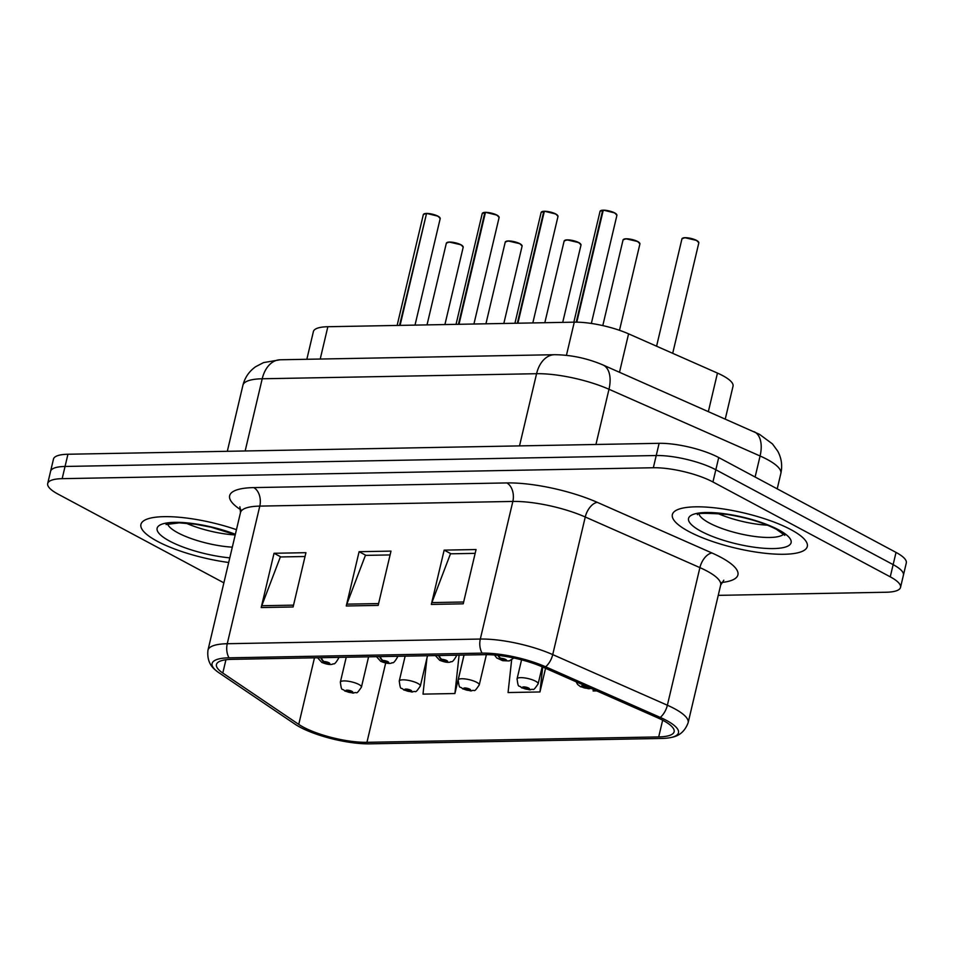 <?xml version="1.0" encoding="UTF-8"?>
<svg xmlns="http://www.w3.org/2000/svg" width="954" height="954" viewBox="0 0 954 954"><rect width="100%" height="100%" fill="white"/><g stroke="black" fill="none" stroke-linecap="round" stroke-linejoin="round"><path stroke-width="1.43" d="M306.842 359.288L313.389 331.587A43.335 11.293 13.3 0 1 327.854 326.721L574.272 322.166A43.335 11.293 13.3 0 1 628.579 333.84L717.456 373.086A43.335 11.293 13.3 0 1 722.75 375.649A43.335 11.293 13.3 0 1 733.03 386.215L725.279 418.973M790.854 529.601A69.332 18.066 -166.7 0 0 718.124 508.243A69.332 18.066 -166.7 0 0 672.355 514.6A69.332 18.066 -166.7 0 0 688.788 531.485A69.332 18.066 -166.7 0 0 761.519 552.855A69.332 18.066 -166.7 0 0 807.299 546.499A69.332 18.066 -166.7 0 0 790.854 529.601A69.332 18.066 -166.7 0 0 718.124 508.243A69.332 18.066 -166.7 0 0 672.355 514.6A69.332 18.066 -166.7 0 0 688.788 531.485A69.332 18.066 -166.7 0 0 761.519 552.855A69.332 18.066 -166.7 0 0 807.299 546.499A69.332 18.066 -166.7 0 0 790.854 529.601M236.449 529.673A69.332 18.066 -166.7 0 0 140.93 524.426A69.332 18.066 -166.7 0 0 157.362 541.312A69.332 18.066 -166.7 0 0 228.698 562.49A69.332 18.066 -166.7 0 1 157.362 541.312A69.332 18.066 -166.7 0 1 140.93 524.426A69.332 18.066 -166.7 0 1 236.449 529.673M663.173 720.485A46.221 12.044 13.3 0 1 674.132 731.742A46.221 12.044 13.3 0 1 658.701 736.917L366.944 742.319A46.221 12.044 13.3 0 1 298.745 724.384L222.795 673.035A46.221 12.044 13.3 0 1 216.451 664.521A46.221 12.044 13.3 0 1 231.882 659.345L484.942 654.671A46.221 12.044 13.3 0 1 542.874 667.12L657.521 717.742A46.221 12.044 13.3 0 1 663.173 720.485M666.476 720.425A50.705 13.213 -166.7 0 0 660.275 717.42L545.616 666.786A50.705 13.213 -166.7 0 0 482.08 653.132L229.008 657.819A50.705 13.213 -166.7 0 0 216.105 670.614A50.705 13.213 -166.7 0 0 219.05 672.832L295.001 724.169A50.705 13.213 -166.7 0 0 369.806 743.846L661.563 738.456A50.705 13.213 -166.7 0 0 671.711 737.347A50.705 13.213 -166.7 0 0 666.476 720.425M718.243 595.356L886.063 592.243A43.335 11.293 -166.7 0 0 900.528 587.39L906.3 562.967A43.335 11.293 -166.7 0 0 896.033 552.414L718.72 457.55A43.335 11.293 -166.7 0 0 659.119 443.312L67.937 454.247L65.051 466.458A43.335 11.293 -166.7 0 0 50.586 471.312A43.335 11.293 -166.7 0 1 65.051 466.458L656.221 455.523L65.051 466.458L62.165 478.669A43.335 11.293 -166.7 0 0 47.7 483.523A43.335 11.293 -166.7 0 0 57.967 494.077L223.88 582.846M718.72 457.55L715.834 469.762A43.335 11.293 -166.7 0 0 656.221 455.523A43.335 11.293 -166.7 0 1 715.834 469.762L893.135 564.625L715.834 469.762L712.936 481.973A43.335 11.293 -166.7 0 0 653.335 467.746L62.165 478.669M903.414 575.179A43.335 11.293 -166.7 0 0 893.135 564.625A43.335 11.293 -166.7 0 1 903.414 575.179M900.528 587.39A43.335 11.293 -166.7 0 0 890.249 576.836L712.936 481.973M431.327 604.419L444.159 550.124L476.058 549.54L463.227 603.822L431.327 604.419A11.555 7.823 88.9 0 1 431.888 602.594L463.656 601.998M261.205 607.555L274.036 553.272L305.936 552.688L293.105 606.971L261.205 607.555A11.555 7.823 88.9 0 1 261.766 605.73L293.534 605.146M346.266 605.981L359.098 551.698L390.997 551.114L378.166 605.396L346.266 605.981A11.555 7.823 88.9 0 1 346.827 604.156L378.595 603.572M593.305 689.384L593.126 690.982L596.751 690.911M426.951 658.045L423.004 694.118L454.903 693.534L464.002 655.052M511.63 659.989L508.065 692.544L539.964 691.96L545.557 668.301M359.098 551.698L365.966 555.371M390.103 554.93L365.406 555.383L346.827 604.156M274.036 553.272L280.905 556.945M305.041 556.504L280.345 556.957L261.766 605.73M444.159 550.124L451.027 553.797M475.164 553.356L450.467 553.809L431.888 602.594M539.964 691.96L542.695 667.037M454.903 693.534L459.101 655.148M67.937 454.247A43.335 11.293 -166.7 0 0 53.472 459.101L47.7 483.523M591.182 688.454L589.226 688.716A7.227 5.104 -92.3 0 1 587.33 688.287A3.613 0.942 -166.7 0 0 587.569 686.999A3.613 0.942 -166.7 0 0 582.596 685.819A3.613 0.942 -166.7 0 0 582.25 687.095A3.613 0.942 -166.7 0 0 587.104 688.287L583.502 686.713L585.971 687.035L587.33 688.287M587.104 688.287A7.227 4.663 90.1 0 0 588.69 688.728A7.227 4.663 90.1 0 0 588.94 688.716M602.856 210.154L602.666 210.345A8.669 2.254 -166.7 0 0 600.054 211.311L603.465 210.166A8.383 2.182 13.3 0 1 614.71 212.921M602.666 210.345L576.24 322.166M497.94 655.362A7.227 5.104 87.7 0 0 500.576 658.296A3.613 0.942 -166.7 0 0 500.337 659.584A3.613 0.942 -166.7 0 0 505.31 660.764A3.613 0.942 -166.7 0 0 505.656 659.476A3.613 0.942 -166.7 0 0 500.814 658.296L504.404 659.858L501.935 659.548L500.576 658.296M500.814 658.296A7.227 4.663 -89.9 0 1 498.489 655.422M603.405 210.154L614.781 212.933L616.916 215.306A8.669 2.254 -166.7 0 0 614.865 213.183A8.669 2.254 -166.7 0 0 603.226 210.345L576.788 322.166M521.564 659.834L517.068 678.866A10.828 2.826 13.3 0 1 524.211 677.865A10.828 2.826 13.3 0 1 535.576 681.204A10.828 2.826 13.3 0 1 538.151 683.851C532.046 692.89 534.323 687.846 530.317 689.802A7.227 5.104 -92.3 0 1 528.421 689.372A3.613 0.942 -166.7 0 0 528.659 688.084A3.613 0.942 -166.7 0 0 523.698 686.904A3.613 0.942 -166.7 0 0 523.341 688.192A3.613 0.942 -166.7 0 0 528.194 689.372L524.593 687.81L527.061 688.12L528.421 689.372M528.194 689.372A7.227 4.663 90.1 0 0 529.78 689.814A7.227 4.663 90.1 0 0 530.03 689.802M464.049 655.052L458.158 679.952A10.828 2.826 13.3 0 1 465.313 678.962A10.828 2.826 13.3 0 1 476.678 682.301A10.828 2.826 13.3 0 1 479.242 684.936C473.148 693.975 475.414 688.943 471.419 690.887A7.227 5.104 -92.3 0 1 469.523 690.457A3.613 0.942 -166.7 0 0 469.762 689.182A3.613 0.942 -166.7 0 0 464.789 687.989A3.613 0.942 -166.7 0 0 464.443 689.277A3.613 0.942 -166.7 0 0 469.285 690.469L465.695 688.895L468.164 689.205L469.523 690.457M469.285 690.469A7.227 4.663 90.1 0 0 470.882 690.899A7.227 4.663 90.1 0 0 471.133 690.887M405.14 656.149L399.249 681.037A10.828 2.826 13.3 0 1 406.404 680.047A10.828 2.826 13.3 0 1 417.769 683.386A10.828 2.826 13.3 0 1 420.344 686.021C414.239 695.061 416.504 690.028 412.51 691.984A7.227 5.104 -92.3 0 1 410.614 691.555A3.613 0.942 -166.7 0 0 410.852 690.267A3.613 0.942 -166.7 0 0 405.879 689.086A3.613 0.942 -166.7 0 0 405.533 690.362A3.613 0.942 -166.7 0 0 410.387 691.555L406.786 689.981L409.254 690.302L410.614 691.555M410.387 691.555A7.227 4.663 90.1 0 0 411.973 691.984A7.227 4.663 90.1 0 0 412.223 691.984M346.23 657.234L340.351 682.134A10.828 2.826 13.3 0 1 347.506 681.132A10.828 2.826 13.3 0 1 358.871 684.471A10.828 2.826 13.3 0 1 361.435 687.119C355.341 696.158 357.607 691.113 353.6 693.069A7.227 5.104 -92.3 0 1 351.716 692.64A3.613 0.942 -166.7 0 0 351.943 691.352A3.613 0.942 -166.7 0 0 346.982 690.171A3.613 0.942 -166.7 0 0 346.636 691.459A3.613 0.942 -166.7 0 0 351.477 692.64L347.888 691.078L350.356 691.388L351.716 692.64M351.477 692.64A7.227 4.663 90.1 0 0 353.075 693.081A7.227 4.663 90.1 0 0 353.326 693.069M543.947 211.251L543.768 211.442A8.669 2.254 -166.7 0 0 541.145 212.396L544.555 211.251A8.383 2.182 13.3 0 1 555.812 214.006M543.768 211.442L517.342 323.227M438.673 655.529A7.227 5.104 87.7 0 0 441.678 659.393A3.613 0.942 -166.7 0 0 441.44 660.669A3.613 0.942 -166.7 0 0 446.4 661.849A3.613 0.942 -166.7 0 0 446.758 660.573A3.613 0.942 -166.7 0 0 441.905 659.381L445.506 660.955L443.038 660.645L441.678 659.393M441.905 659.381A7.227 4.663 -89.9 0 1 439.234 655.517M544.495 211.239L555.884 214.03L558.007 216.391A8.669 2.254 -166.7 0 0 555.955 214.28A8.669 2.254 -166.7 0 0 544.317 211.43L517.891 323.215M485.037 212.337L484.859 212.527A8.669 2.254 -166.7 0 0 482.235 213.493L485.658 212.348A8.383 2.182 13.3 0 1 496.903 215.103M484.859 212.527L458.433 324.312M379.764 656.614A7.227 5.104 87.7 0 0 382.769 660.478A3.613 0.942 -166.7 0 0 382.53 661.754A3.613 0.942 -166.7 0 0 387.503 662.947A3.613 0.942 -166.7 0 0 387.849 661.659A3.613 0.942 -166.7 0 0 382.995 660.478L386.597 662.04L384.128 661.73L382.769 660.478M382.995 660.478A7.227 4.663 -89.9 0 1 380.336 656.602M485.586 212.325L496.974 215.115L499.109 217.476A8.669 2.254 -166.7 0 0 497.058 215.365A8.669 2.254 -166.7 0 0 485.419 212.515L458.993 324.3M426.688 213.422L438.077 216.2L440.199 218.573A8.669 2.254 -166.7 0 0 438.148 216.451A8.669 2.254 -166.7 0 0 426.51 213.613L426.748 213.434A8.383 2.182 13.3 0 1 438.005 216.188M426.51 213.601L399.535 325.397M320.866 657.7A7.227 5.104 87.7 0 0 323.859 661.563A3.613 0.942 -166.7 0 0 323.633 662.851A3.613 0.942 -166.7 0 0 328.593 664.032A3.613 0.942 -166.7 0 0 328.939 662.744A3.613 0.942 -166.7 0 0 324.098 661.563L327.687 663.125L325.219 662.815L323.859 661.563M324.098 661.563A7.227 4.663 -89.9 0 1 321.426 657.688M426.51 213.613L400.084 325.386M708.381 411.508L717.456 373.086M619.504 372.263L628.579 333.84M566.438 355.317L574.272 322.166M320.222 359.038L327.854 326.721M658.701 736.917L662.648 720.21M229.008 657.819A14.441 9.778 -91.1 0 1 227.255 643.723L480.315 639.049A57.777 15.049 13.3 0 1 552.724 654.599L667.371 705.233A57.777 15.049 13.3 0 1 674.442 708.655A57.777 15.049 13.3 0 1 688.132 722.727L720.664 585.124A57.777 15.049 -166.7 0 0 706.962 571.041A57.777 15.049 -166.7 0 0 699.902 567.618L585.255 516.996A57.777 15.049 -166.7 0 0 512.847 501.434L259.786 506.109A57.777 15.049 -166.7 0 0 240.491 512.584L239.883 506.777M660.275 717.42A14.441 8.097 113.8 0 0 667.371 705.233L699.902 567.618A14.441 8.097 -66.2 0 1 711.982 552.998A72.218 18.818 13.3 0 1 721.725 582.489M240.73 509.77L239.549 508.983A72.218 18.818 13.3 0 1 253.752 487.601L506.812 482.927A14.441 9.778 88.9 0 1 512.847 501.434L480.315 639.049A14.441 9.778 88.9 0 0 482.08 653.132M216.105 670.614C209.725 665.809 207.018 659.011 207.96 650.199A57.777 15.049 13.3 0 1 227.255 643.723L259.786 506.109A14.441 9.778 88.9 0 0 253.752 487.601M506.812 482.927A72.218 18.818 13.3 0 1 597.323 502.364A14.441 8.097 -66.2 0 0 585.255 516.996L552.724 654.599A14.441 8.097 113.8 0 1 545.616 666.786M597.323 502.364L711.982 552.998M890.249 576.836L896.033 552.414M653.335 467.746L659.119 443.312M240.647 509.102A14.441 11.496 -55.9 0 0 239.549 508.983M222.795 673.035L225.931 659.763M298.745 724.384L314.486 657.819M366.944 742.319L385.678 663.03M754.018 431.661A28.882 16.194 113.8 0 1 760.088 455.988L608.986 389.268A57.777 15.049 -166.7 0 0 536.577 373.706L262.219 378.774A57.777 15.049 -166.7 0 0 242.924 385.249C244.892 377.51 249.125 371.333 255.636 366.718L263.578 362.592L280.154 359.777L554.512 354.709C570.957 354.84 587.092 358.251 602.928 364.941L759.503 434.332L772.478 443.932L777.772 451.218C781.541 458.254 782.554 465.683 780.837 473.482A57.777 15.049 -166.7 0 0 767.147 459.411A57.777 15.049 -166.7 0 0 760.088 455.988L755.115 477.012M602.928 364.941A28.882 16.194 113.8 0 1 608.986 389.268L595.94 444.481M554.512 354.709A28.882 19.545 88.9 0 0 536.577 373.706L519.513 445.888M280.154 359.777A28.882 19.545 88.9 0 0 262.219 378.774L245.154 450.968M696.766 240.706A8.669 2.254 -166.7 0 0 687.679 238.035A8.669 2.254 -166.7 0 0 681.955 238.834L684.817 237.677L696.694 240.456L698.829 242.817A8.669 2.254 -166.7 0 0 696.766 240.706M682.587 238.226A8.383 2.182 13.3 0 1 688.669 237.975A8.383 2.182 13.3 0 1 696.623 240.444M696.754 240.515A8.383 2.182 13.3 0 1 698.531 241.994M614.841 212.992A8.383 2.182 13.3 0 1 616.618 214.471M600.686 210.703A8.383 2.182 13.3 0 1 602.773 210.19M717.539 513.359A44.027 11.472 -166.7 0 0 767.445 525.165M699.008 514.099A44.027 11.472 -166.7 0 0 709.335 523.007A44.027 11.472 -166.7 0 0 752.372 536.136A44.027 11.472 -166.7 0 0 783.687 534.121M701.035 531.259A52.697 13.726 -166.7 0 0 773.515 548.574A52.697 13.726 -166.7 0 0 778.607 529.828A52.697 13.726 -166.7 0 0 706.127 512.525A52.697 13.726 -166.7 0 0 701.035 531.259M637.868 241.791A8.669 2.254 -166.7 0 0 628.769 239.132A8.669 2.254 -166.7 0 0 623.057 239.919L625.919 238.762L637.785 241.541L639.919 243.914A8.669 2.254 -166.7 0 0 637.868 241.791M623.689 239.311A8.383 2.182 13.3 0 1 629.759 239.072A8.383 2.182 13.3 0 1 637.713 241.529M637.844 241.6A8.383 2.182 13.3 0 1 639.621 243.079M578.959 242.888A8.669 2.254 -166.7 0 0 569.872 240.217A8.669 2.254 -166.7 0 0 564.148 241.016L567.01 239.859L578.887 242.638L581.01 244.999A8.669 2.254 -166.7 0 0 578.959 242.888M564.78 240.396A8.383 2.182 13.3 0 1 570.862 240.158A8.383 2.182 13.3 0 1 578.816 242.614M578.935 242.686A8.383 2.182 13.3 0 1 580.724 244.164M520.061 243.974A8.669 2.254 -166.7 0 0 510.962 241.302A8.669 2.254 -166.7 0 0 505.238 242.101L508.1 240.945L519.978 243.723L522.112 246.084A8.669 2.254 -166.7 0 0 520.061 243.974M505.87 241.493A8.383 2.182 13.3 0 1 511.952 241.243A8.383 2.182 13.3 0 1 519.906 243.711M520.037 243.771A8.383 2.182 13.3 0 1 521.814 245.261M461.152 245.059A8.669 2.254 -166.7 0 0 452.053 242.399A8.669 2.254 -166.7 0 0 446.341 243.187L449.203 242.03L461.08 244.808L463.203 247.181A8.669 2.254 -166.7 0 0 461.152 245.059M446.973 242.578A8.383 2.182 13.3 0 1 453.043 242.34A8.383 2.182 13.3 0 1 460.997 244.796M461.128 244.868A8.383 2.182 13.3 0 1 462.917 246.347M555.932 214.078A8.383 2.182 13.3 0 1 557.72 215.556M455.809 655.207A10.828 2.826 13.3 0 1 456.239 656.328C451.457 664.413 451.683 660.609 450.371 662.028C448.07 662.78 444.492 662.183 439.639 660.251L435.394 655.589M541.777 211.788A8.383 2.182 13.3 0 1 543.875 211.275M497.034 215.163A8.383 2.182 13.3 0 1 498.811 216.653M396.9 656.292A10.828 2.826 13.3 0 1 397.341 657.413C392.547 665.498 392.774 661.694 391.462 663.113C389.16 663.865 385.583 663.269 380.729 661.337L376.484 656.674M482.879 212.885A8.383 2.182 13.3 0 1 484.966 212.36M438.124 216.26A8.383 2.182 13.3 0 1 439.913 217.739M425.949 213.613A8.669 2.254 -166.7 0 0 423.337 214.578L397.126 325.445M337.99 657.389A10.828 2.826 13.3 0 1 338.431 658.499C333.65 666.596 333.864 662.791 332.552 664.199C330.263 664.95 326.685 664.366 321.82 662.434L317.587 657.759M423.97 213.97A8.383 2.182 13.3 0 1 426.056 213.457M186.113 523.186A44.027 11.472 -166.7 0 0 235.209 534.944M167.582 523.925A44.027 11.472 -166.7 0 0 177.921 532.833A44.027 11.472 -166.7 0 0 232.323 547.155M235.364 534.3A52.697 13.726 -166.7 0 0 169.24 522.661A52.697 13.726 -166.7 0 0 169.621 541.085A52.697 13.726 -166.7 0 0 229.795 557.863M671.711 737.347C679.558 735.904 685.032 731.038 688.132 722.727M207.96 650.199L240.491 512.584M723.812 580.211L720.664 585.124M780.837 473.482L777.212 488.842M242.924 385.249L227.314 451.29M681.955 238.834L656.579 346.207M698.829 242.817L672.701 353.326M576.133 681.8L577.552 684.376L580.449 686.677L588.69 688.728M616.916 215.306L591.349 323.454M600.054 211.311L573.843 322.178M513.86 657.998L509.269 660.931L502.686 660.681L496.724 657.95L494.506 655.028M697.469 514.683C695.991 513.013 705.793 512.918 726.865 514.409C746.636 517.557 763.164 522.53 776.449 529.327L784.796 535.325M623.057 239.919L602.797 325.6M639.919 243.914L619.492 330.299M517.068 678.866C518.523 689.742 518.618 684.113 521.54 687.774L529.78 689.814M542.17 666.81L538.151 683.851M564.148 241.016L544.829 322.714M581.01 244.999L562.717 322.38M458.158 679.952C459.625 690.839 459.709 685.199 462.642 688.86L470.882 690.899M486.397 654.659L479.242 684.936M505.238 242.101L485.932 323.8M522.112 246.084L503.819 323.478M399.249 681.037C400.716 691.924 400.799 686.296 403.733 689.945L411.973 691.984M427.499 655.732L420.344 686.021M446.341 243.187L427.022 324.897M463.203 247.181L444.91 324.563M340.351 682.134C341.818 693.009 341.902 687.381 344.823 691.042L353.075 693.081M368.59 656.817L361.435 687.119M558.007 216.391L532.821 322.941M541.145 212.396L514.933 323.263M456.513 655.195L456.239 656.328M499.109 217.476L473.923 324.026M482.235 213.493L456.036 324.36M397.603 656.28L397.341 657.413M440.199 218.573L415.014 325.111M338.694 657.378L338.431 658.499M423.337 214.578L426.14 213.422M235.268 534.681L211.132 527.216L195.439 524.235L179.304 522.864L166.056 524.509"/></g></svg>
